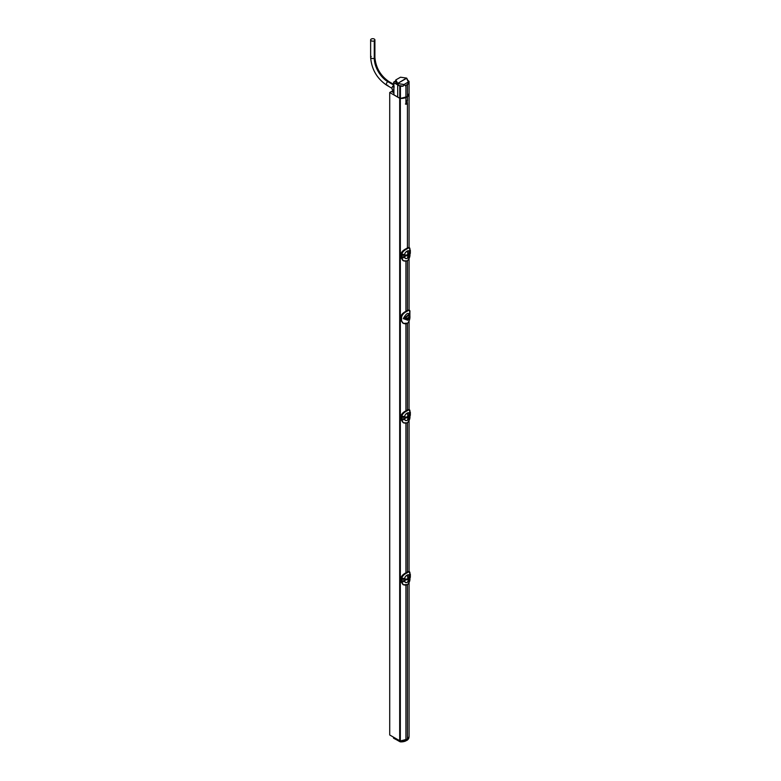 <?xml version="1.0" encoding="UTF-8"?>
<svg xmlns="http://www.w3.org/2000/svg" width="781" height="781" viewBox="0 0 781 781"><rect width="100%" height="100%" fill="white"/><g stroke="black" fill="none" stroke-linecap="round" stroke-linejoin="round"><path stroke-width="1.17" d="M389.719 734.98L399.687 740.739L399.687 98.269L389.719 92.509L389.719 734.98L399.687 740.739L399.687 98.269A1.064 0.615 0 0 0 400.331 98.445A7.888 4.549 0 0 0 405.925 97.518L405.925 104.244A2.128 1.23 120 0 0 406.676 104.039A2.128 1.23 -60 0 1 405.925 104.244L405.925 101.227A2.128 1.23 -60 0 1 406.676 100.564A2.128 1.23 -60 0 1 407.428 100.358L407.428 96.649A7.888 4.549 0 0 0 409.068 93.866A7.888 4.549 0 0 0 409.068 93.691A7.888 4.549 0 0 1 407.428 96.649L405.925 97.518L407.428 96.649L407.428 100.358A2.128 1.23 120 0 0 406.676 100.564A2.128 1.23 120 0 0 405.925 101.227L405.925 97.518A7.888 4.549 0 0 1 400.331 98.445L400.331 740.915L400.331 98.445A1.064 0.615 0 0 1 399.687 98.269L389.719 92.509L392.658 90.821L389.719 92.509L389.719 734.98M393.409 92.558L393.409 91.25L392.658 90.821L393.409 91.25L393.409 92.558M392.287 91.904L393.409 91.25L392.287 91.904L393.624 92.675L392.287 91.904M409.068 582.675L409.068 736.337A7.888 4.549 180 0 1 407.428 739.119L405.925 739.988A7.888 4.549 180 0 1 400.331 740.915A7.888 4.549 0 0 0 405.925 739.988L405.925 585.281L405.925 739.988L407.428 739.119L407.428 584.637L407.428 739.119A7.888 4.549 0 0 0 409.029 735.887M405.925 323.881L405.925 410.806L405.925 323.881M405.925 423.282L405.925 572.805L405.925 423.282M403.201 323.256L400.819 320.112L400.819 316.637C401.327 314.587 402.996 312.83 405.827 311.365A5.33 3.075 -60 0 1 405.925 311.307L405.925 261.284L405.925 311.307A5.33 3.075 -60 0 1 406.296 311.063L407.623 310.975C409.41 309.666 410.162 310.086 409.888 312.244L409.888 315.729C410.162 318.648 409.41 321.118 407.623 323.129L406.872 323.568C403.992 324.242 402.225 323.236 401.561 320.532L401.561 317.047C402.225 314.675 403.992 312.79 406.872 311.404L407.623 310.975L407.047 310.633L406.296 311.063L406.872 311.404C403.992 312.79 402.225 314.675 401.561 317.047L400.819 316.637C401.327 314.587 402.996 312.83 405.827 311.365L405.837 311.355A5.33 3.075 -60 0 1 405.925 311.307A5.33 3.075 -60 0 1 406.296 311.063L407.047 310.633A5.33 3.075 -60 0 1 407.428 310.428L407.428 260.639L407.428 310.428A5.33 3.075 -60 0 1 407.506 310.399L409.547 310.262M407.428 247.928L407.428 103.375A2.128 1.23 -60 0 1 406.676 104.039A2.128 1.23 120 0 0 407.428 103.375L407.428 247.928M407.428 571.936L407.428 422.638L407.428 571.936M407.428 409.937L407.428 323.256L407.428 409.937M400.331 740.915A1.064 0.615 180 0 1 399.687 740.739A1.064 0.615 0 0 0 400.331 740.915M406.374 103.863L407.497 100.358L406.676 104.039L405.398 104L406.374 103.863M393.624 82.337L395.508 80.999L393.936 81.907L393.917 82.757L396.894 84.475L395.401 81.361L395.84 79.906L400.516 77.212L406.501 78.071L400.516 77.212L395.84 79.906L395.401 81.361L396.894 84.475L397.705 83.421L397.705 97.127L400.428 98.416L400.428 86.32L403.103 86.203L404.07 84.504L405.212 85.705L405.925 85.422L405.925 97.469L400.428 98.416L407.428 96.6L407.428 84.553L405.925 85.422L405.925 97.469L407.428 96.6L407.428 84.553L409.068 81.722L407.965 80.472L409.039 81.341L408.805 82.913L406.501 78.071L397.705 83.421L398.554 85.432L400.428 86.32L400.428 98.416L399.774 98.26L399.774 86.135L399.774 98.26L393.917 94.823L397.705 97.127L397.705 83.421L398.554 85.432L403.103 86.203L403.816 84.553L397.959 83.567L404.07 84.504L405.212 85.705L407.916 84.143L408.483 81.956L404.07 84.504L408.58 81.81L406.745 78.198L397.705 83.421L395.84 79.906L397.47 83.284L396.894 84.475L393.917 82.757L393.917 94.823L393.624 82.337L393.917 93.954M409.039 93.447L407.428 96.6L409.039 93.447M393.624 89.961A3.163 1.826 -60 0 1 392.658 86.213L394.024 86.964L392.658 86.213A3.163 1.826 -60 0 0 392.638 89.854L393.624 90.44M394.22 86.945L392.658 86.213M408.863 253.112C409.459 250.935 408.922 250.252 407.262 251.052L408.033 254.782L408.707 254.147L408.98 251.131L407.262 251.052C405.017 252.507 404.294 253.913 405.105 255.28L408.033 254.782L407.262 251.052C405.183 252.224 404.46 253.64 405.105 255.28L405.075 256.031C404.294 258.052 405.017 258.853 407.262 258.394L408.258 256.773L408.033 255.553L407.487 258.286C409.293 256.568 409.791 255.172 408.98 254.089L408.961 254.02M407.262 258.394C405.183 259.009 404.46 258.218 405.105 256.002L405.007 255.309L408.033 254.782L408.961 253.376L408.033 255.553L408.033 254.782L405.105 255.28L405.564 256.07L405.564 255.328L408.707 254.147M409.879 253.337C410.123 256.148 409.381 258.521 407.633 260.454L407.604 260.522C409.527 258.531 410.289 256.129 409.879 253.337C410.123 256.148 409.381 258.521 407.633 260.454A9.06 5.233 180 0 1 406.862 260.893C404.099 261.576 402.361 260.629 401.668 258.072L403.757 257.525L403.757 254.43L401.668 254.391C402.361 252.117 404.089 250.31 406.862 248.973A9.06 5.233 0 0 0 407.633 248.534C409.381 247.265 410.123 247.636 409.879 249.656L409.439 254.245L409.469 251.111L410.337 250.281L410.337 253.395L409.469 254.215L409.469 251.111L409.439 254.245L410.337 253.395L410.337 250.281L409.703 250.33L409.879 249.686L409.986 250.662L410.259 250.047L409.439 251.15L409.83 249.676M407.204 260.717A8.894 5.135 180 0 1 406.862 260.903C404.099 261.576 402.361 260.629 401.668 258.072L403.455 260.854L406.862 260.893A9.06 5.233 0 0 0 407.633 260.454M401.073 254.098L401.073 257.662L402.859 260.493L401.073 257.662L401.073 254.186C401.541 252.097 403.142 250.32 405.886 248.875L409.39 247.626L406.764 248.778C404.431 249.735 402.693 251.609 401.541 254.381L402.274 254.938L403.699 254.44L403.699 257.545L402.274 258.052L402.274 254.938L402.928 254.743L401.698 254.401C402.361 252.117 404.089 250.31 406.862 248.973L406.764 248.778C404.431 249.735 402.693 251.609 401.541 254.381L402.801 254.313L402.03 254.918L401.073 254.186C401.541 252.097 403.142 250.32 405.886 248.875L406.764 248.778A8.894 5.135 0 0 0 407.516 248.338L407.633 248.534A9.06 5.233 180 0 1 406.862 248.973L406.764 248.778A8.894 5.135 0 0 0 407.516 248.338L407.633 248.534C409.381 247.265 410.123 247.636 409.879 249.656L410.152 250.057M406.764 260.961L407.516 260.522M403.318 260.766L406.862 260.893M405.856 248.856L405.837 248.866C402.928 250.379 401.327 252.136 401.043 254.137L401.073 257.662L403.435 260.834M403.757 254.43L403.699 257.545L403.757 254.43L402.801 254.313L403.757 254.43M401.541 254.46L402.03 258.033L401.541 254.46M402.03 258.033L402.186 254.655L402.186 258.12L402.82 257.915L401.971 258.003M409.83 249.588L410.337 253.288M402.82 257.915L402.186 258.12M406.345 248.543L407.506 247.928M408.961 253.64L408.033 255.553L405.173 256.041L408.033 255.553L408.961 253.376M408.863 415.111C409.459 412.934 408.922 412.251 407.262 413.051L408.033 416.781L408.707 416.146L408.98 413.129L407.262 413.051C405.017 414.506 404.294 415.912 405.105 417.279L408.033 416.781L407.262 413.051C405.183 414.223 404.46 415.638 405.105 417.279L405.075 418.03C404.294 420.051 405.017 420.852 407.262 420.393L408.258 418.772L408.033 417.552L407.487 420.285C409.293 418.567 409.791 417.171 408.98 416.088L408.961 416.019M407.262 420.393C405.183 421.008 404.46 420.217 405.105 418.011L405.007 417.308L408.033 416.781L408.961 415.375L408.033 417.552L408.033 416.781L405.105 417.279L405.564 418.069L405.564 417.327L408.707 416.146M409.879 415.336C410.123 418.147 409.381 420.52 407.633 422.453L407.604 422.521C409.527 420.529 410.289 418.128 409.879 415.336C410.123 418.147 409.381 420.52 407.633 422.453A9.06 5.233 180 0 1 406.862 422.892C404.099 423.575 402.361 422.628 401.668 420.071L403.757 419.524L403.757 416.429L401.668 416.39C402.361 414.115 404.089 412.309 406.862 410.972A9.06 5.233 0 0 0 407.633 410.533C409.381 409.264 410.123 409.635 409.879 411.655L409.439 416.244L409.469 413.11L410.337 412.28L410.337 415.394L409.469 416.214L409.469 413.11L409.439 416.244L410.337 415.394L410.337 412.28L409.703 412.329L409.879 411.685L409.986 412.661L410.259 412.046L409.439 413.149L409.83 411.675M406.315 410.591L409.39 409.625L406.764 410.777C404.431 411.733 402.693 413.608 401.541 416.38L402.274 416.937L403.699 416.439L403.699 419.543L402.274 420.051L402.274 416.937L402.928 416.742L401.698 416.4L402.801 416.312L402.03 416.917L401.073 416.185C401.541 414.096 403.142 412.319 405.886 410.874L406.764 410.777C404.431 411.733 402.693 413.608 401.541 416.38L401.668 416.39C402.361 414.115 404.089 412.309 406.862 410.972L406.764 410.777A8.894 5.135 0 0 0 407.516 410.337L407.633 410.533A9.06 5.233 180 0 1 406.862 410.972L406.764 410.777A8.894 5.135 0 0 0 407.516 410.337L407.633 410.533C409.381 409.264 410.123 409.635 409.879 411.655L410.152 412.056M407.204 422.716A8.894 5.135 180 0 1 406.862 422.902C404.099 423.575 402.361 422.628 401.668 420.071L403.455 422.853L406.862 422.892A9.06 5.233 0 0 0 407.633 422.453M406.764 422.96L407.516 422.521M403.318 422.765L406.862 422.892M401.073 416.097L401.073 419.661L401.541 419.944L401.541 416.458L401.073 416.185L401.073 419.661L403.435 422.833M403.757 416.429L403.699 419.543L403.757 416.429L402.801 416.312L403.757 416.429M401.541 416.458L402.03 420.032L401.541 416.458M402.03 420.032L402.186 416.654L402.186 420.119L402.82 419.914L401.971 420.002M409.83 411.587L409.039 409.429L409.068 321.323M410.337 415.287L409.879 411.675M402.82 419.914L402.186 420.119M405.837 410.865L405.847 410.865C402.928 412.378 401.327 414.135 401.043 416.136L401.073 416.185C401.541 414.096 403.142 412.319 405.886 410.874L405.837 410.894M405.856 410.855L407.506 409.927M408.961 415.638L408.033 417.552L405.173 418.04L408.033 417.552L408.961 415.375M405.105 579.277L408.033 578.78L407.262 575.05C405.183 576.222 404.46 577.637 405.105 579.277L405.173 580.039L405.007 579.307L408.033 578.78L408.961 577.374L408.033 578.78L408.258 580.771L408.033 578.78L405.007 579.307L405.075 580.029L405.173 579.307L405.564 580.068L405.564 579.326L408.033 578.78L407.262 575.05C405.017 576.505 404.294 577.92 405.105 579.277M408.707 578.145L408.98 575.128L407.262 575.05C408.922 574.25 409.459 574.933 408.863 577.11M408.961 578.018L408.98 578.086C409.791 579.17 409.293 580.566 407.487 582.284L408.258 580.771L407.262 582.392C405.183 583.007 404.46 582.216 405.105 580.01C404.294 582.05 405.017 582.851 407.262 582.392M409.879 577.335C410.123 580.146 409.381 582.519 407.633 584.452L407.604 584.52C409.527 582.528 410.289 580.127 409.879 577.335C410.123 580.146 409.381 582.519 407.633 584.452A9.06 5.233 180 0 1 406.862 584.891C404.099 585.574 402.361 584.627 401.668 582.07L403.757 581.523L403.757 578.428L401.668 578.389C402.361 576.114 404.089 574.308 406.862 572.971A9.06 5.233 0 0 0 407.633 572.532C409.381 571.262 410.123 571.633 409.879 573.654L409.439 578.243L409.469 575.109L410.337 574.279L410.337 577.393L409.469 578.213L409.469 575.109L409.439 578.243L410.337 577.393L410.337 574.279L409.703 574.328L409.879 573.684L409.986 574.66L410.259 574.045L409.439 575.148L409.83 573.674M401.073 578.096L401.073 581.66L402.859 584.491L401.073 581.66L401.073 578.184C401.541 576.095 403.142 574.318 405.886 572.873L409.39 571.624L406.764 572.776C404.431 573.732 402.693 575.607 401.541 578.379L402.274 578.936L403.699 578.438L403.699 581.542L402.274 582.05L402.274 578.936L402.928 578.741L401.698 578.409L402.801 578.311L402.03 578.916L401.073 578.184C401.541 576.095 403.142 574.318 405.886 572.873L406.764 572.776C404.431 573.732 402.693 575.607 401.541 578.379L401.668 578.389C402.361 576.114 404.089 574.308 406.862 572.971L406.764 572.776A8.894 5.135 0 0 0 407.516 572.336L407.633 572.532A9.06 5.233 180 0 1 406.862 572.971L406.764 572.776A8.894 5.135 0 0 0 407.516 572.336L407.633 572.532C409.381 571.262 410.123 571.633 409.879 573.654L410.152 574.055M406.764 584.959L406.862 584.891C404.099 585.574 402.361 584.627 401.668 582.07L403.455 584.852L406.862 584.891A9.06 5.233 0 0 0 407.633 584.452M403.318 584.764L407.516 584.52M405.837 572.863L405.837 572.863C402.928 574.377 401.327 576.134 401.043 578.135L401.073 581.66L403.435 584.832M403.757 578.428L403.699 581.542L403.757 578.428L402.801 578.311L403.757 578.428M401.541 578.457L402.03 582.03L401.541 578.457M402.03 582.03L402.186 578.653L402.186 582.118L403.757 581.523L401.971 582.001M409.83 573.586L409.039 571.428L409.068 420.676M410.337 577.286L409.879 573.674M402.82 581.913L402.186 582.118M406.345 572.541L407.506 571.926M408.961 577.637L408.033 579.551L405.173 580.039L408.033 579.551L408.961 577.374M403.289 318.619L408.707 319.273L403.289 318.619C406.296 313.24 408.395 312.029 409.586 314.987C408.395 312.029 406.296 313.24 403.289 318.619L403.67 318.628A2.128 1.23 0 0 0 405.935 318.472L406.442 316.793A2.402 1.386 -60 0 1 408.834 315.417L406.442 316.793L408.834 315.417L409.332 316.51A2.128 1.23 0 0 0 409.82 315.729A2.128 1.23 180 0 1 409.332 316.51L408.834 318.199L406.442 319.575L405.935 318.472A2.128 1.23 180 0 1 403.67 318.628L407.887 320.278L403.289 318.619M401.561 317.047L400.819 316.637L400.819 320.112L401.561 320.532L401.561 317.047M402.781 323.041L400.819 320.112L403.445 323.402L407.623 323.129C409.41 321.118 410.162 318.648 409.888 315.729L409.576 310.282L407.047 310.633A5.33 3.075 -60 0 1 407.428 310.428A5.33 3.075 -60 0 1 407.506 310.399L408.971 309.92M409.429 313.923L403.67 318.628L409.4 313.864L409.82 315.729L407.907 320.269M408.883 315.446L408.883 315.446A2.402 1.386 120 0 1 409.332 316.51A2.402 1.386 120 0 1 408.834 318.199A2.402 1.386 -60 0 1 406.442 319.575L405.935 318.472L406.442 316.793A2.402 1.386 120 0 0 405.944 318.472A2.402 1.386 120 0 0 406.442 319.575L408.834 318.199L406.442 319.575L405.944 318.472L408.131 317.779L409.332 316.51L408.131 317.779L405.944 318.472L406.442 316.793L408.883 315.446A2.402 1.386 120 0 0 408.834 315.417M374.275 40.788A2.128 1.23 180 0 1 371.258 40.788A2.128 1.23 180 0 1 371.258 39.05A2.128 1.23 180 0 1 374.275 39.05A2.128 1.23 180 0 1 374.275 40.788L374.275 58.194A2.128 1.23 180 0 1 371.951 58.458A2.128 1.23 180 0 1 370.633 57.325A2.128 1.23 0 0 0 371.951 58.458A2.128 1.23 0 0 0 374.275 58.194L374.275 40.788A2.128 1.23 0 0 0 374.9 39.919A2.128 1.23 0 0 0 373.582 38.786A2.128 1.23 0 0 0 371.258 39.05A2.128 1.23 0 0 0 370.633 39.919A2.128 1.23 0 0 0 371.951 41.061A2.128 1.23 0 0 0 374.275 40.788M371.258 56.447A2.128 1.23 0 0 0 370.633 57.325C371.551 69.216 376.93 78.53 386.771 85.266A2.128 1.23 -60 0 1 386.449 83.557A2.128 1.23 -60 0 1 387.835 81.683A2.128 1.23 -60 0 1 388.899 81.575A2.128 1.23 120 0 0 387.835 81.683A19.183 11.071 60 0 1 374.275 58.194A2.128 1.23 0 0 0 374.9 57.325A2.128 1.23 180 0 1 374.275 58.194A19.183 11.071 -120 0 0 387.835 81.683A2.128 1.23 120 0 0 386.449 83.557A2.128 1.23 120 0 0 386.771 85.266A2.128 1.23 120 0 0 387.835 85.158M387.835 81.683L393.624 85.022L387.835 81.683M406.979 740.222L407.331 740.017A1.006 0.586 0 0 0 407.428 739.949L407.428 739.949A7.83 4.52 0 0 0 408.971 737.42A7.83 4.52 180 0 1 407.428 739.949A1.006 0.586 180 0 1 407.331 740.017L405.505 741.042A7.293 4.208 180 0 1 400.341 741.852L400.272 740.974L405.974 739.968L405.935 740.827L407.331 740.017L408.766 737.576L407.428 739.949L407.477 739.099L406.676 739.548L405.935 740.827A1.006 0.586 180 0 1 405.817 740.876L405.856 740.027L405.817 740.876A7.83 4.52 180 0 1 400.282 741.745A1.006 0.586 180 0 1 399.677 741.579L399.647 740.798L393.458 737.225L393.487 738.006L399.677 741.579L399.647 740.798L400.272 740.974L400.282 741.745A7.83 4.52 0 0 0 405.817 740.876L405.505 741.042A7.293 4.208 180 0 1 400.341 741.852L405.817 740.876A1.006 0.586 0 0 0 405.935 740.827L407.331 740.017L407.37 739.158L400.272 740.974L393.458 737.225L393.487 737.967M394.21 738.396L399.677 741.579A1.006 0.586 0 0 0 400.282 741.745L393.702 738.289L393.429 737.186M409.029 736.61L407.272 740.203M407.389 102.565A2.665 1.542 -60 0 1 406.208 103.951A2.665 1.542 120 0 0 407.389 102.565M405.212 85.705L407.916 84.143L405.212 85.705M400.428 86.32L403.103 86.203L398.554 85.432L400.428 86.32M409.068 93.866L409.068 247.44L409.879 249.637M409.068 258.677L409.068 309.969M409.068 81.722L409.068 93.818M392.814 86.115L394.18 86.867M403.299 260.756L401.043 257.623L401.043 254.137M403.357 257.769L401.815 258.003M407.545 247.88L409.039 247.431M403.299 422.755L401.043 419.622L401.043 416.136M403.357 419.768L401.815 420.002M407.545 409.879L409.039 409.429M403.299 584.754L401.043 581.62L401.043 578.135M403.357 581.767L401.815 582.001M407.545 571.877L409.039 571.428M402.889 323.1L403.504 323.432M370.633 39.919L370.633 57.325M374.9 39.919L374.9 57.325C375.778 67.596 380.445 75.679 388.899 81.575L393.624 84.299M386.771 85.266L392.003 88.292"/></g></svg>
